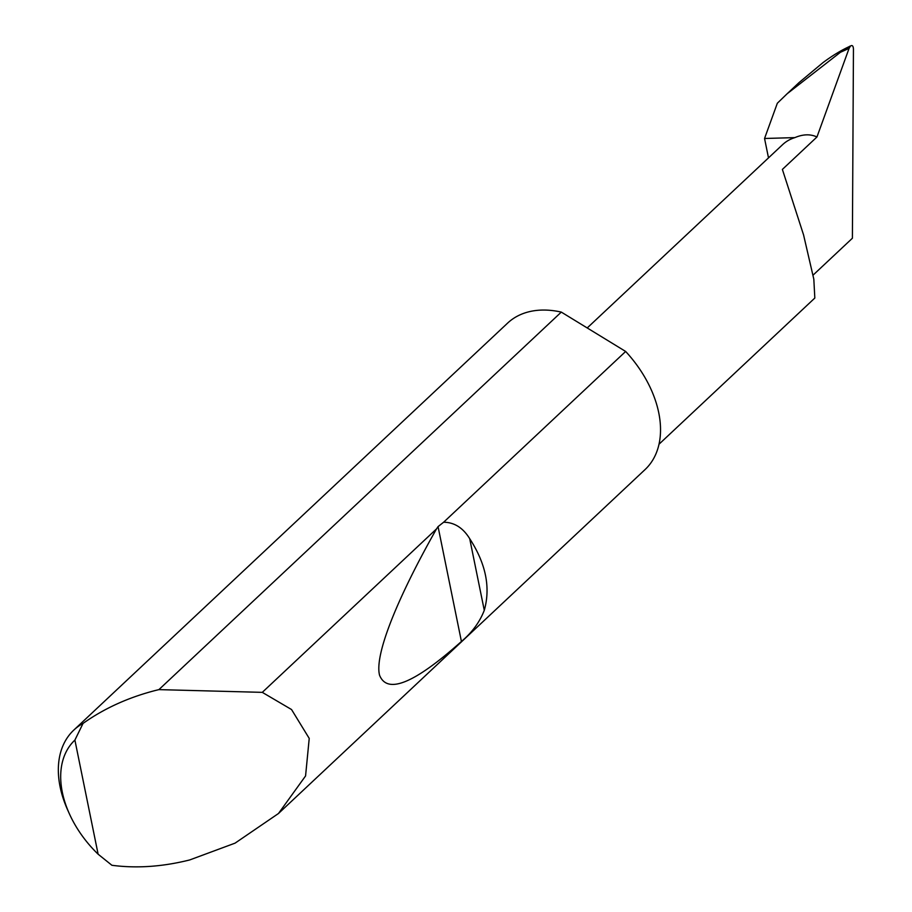 <?xml version="1.0" encoding="UTF-8"?>
<svg xmlns="http://www.w3.org/2000/svg" width="912" height="912" viewBox="0 0 912 912"><rect width="100%" height="100%" fill="white"/><g stroke="black" fill="none" stroke-linecap="round" stroke-linejoin="round"><path stroke-width="1.37" d="M787.09 93.799L799.072 82.559L823.034 62.586C832.77 55.358 841.924 49.841 850.486 46.045L840.454 52.258L787.09 93.799L777.343 103.227L764.552 138.487L794.888 137.609C803.073 134.144 810.426 133.927 816.958 136.982L782.382 169.415L803.575 234.931L813.823 279.209L814.826 298.042L659 444.235M69.335 813.698L67.727 810.13A100.434 66.679 46.8 0 1 73.815 730.079A100.434 66.679 46.8 0 1 83.049 723.41C104.036 708.521 128.102 697.555 155.234 690.521L158.905 689.62L262.291 692.356L291.544 709.536L309.225 738.401L305.566 775.952L278.479 813.504L235.068 843.144L189.707 859.948C162.53 866.753 136.595 868.532 111.914 865.283L98.12 854.202L74.898 740.077A92.397 61.343 -133.2 0 0 69.335 813.698A92.397 61.343 -133.2 0 0 98.12 854.202M443.62 522.234C454.313 522.314 463.011 527.797 469.703 538.684C485.868 563.593 490.724 587.465 484.283 610.31C479.712 622.087 472.097 632.472 461.426 641.478C414.504 683.396 387.212 694.625 379.54 675.165C374.182 654.075 399.011 595.023 436.517 528.903L438.056 526.612L443.62 522.234L625.655 351.462A100.434 66.679 46.8 0 1 645.046 469.589L278.479 813.504M262.291 692.356L436.517 528.903M73.815 730.079L507.619 323.099A100.434 66.679 46.8 0 1 559.102 311.63A100.434 66.679 46.8 0 1 561.302 312.098L158.905 689.62M813.082 275.116L852.401 238.226L853.45 48.986C853.222 45.862 852.241 44.882 850.486 46.045L849.517 46.318L850.486 46.045L849.072 48.393L840.454 52.258M764.552 138.487L768.497 157.879M816.958 136.982L849.072 48.393M794.888 137.609A66.952 44.449 -133.2 0 0 782.633 144.62L587.214 327.955M625.655 351.462L561.302 312.098M83.049 723.41L74.898 740.077M469.703 538.684L484.283 610.31M438.056 526.612L461.426 641.478"/></g></svg>
